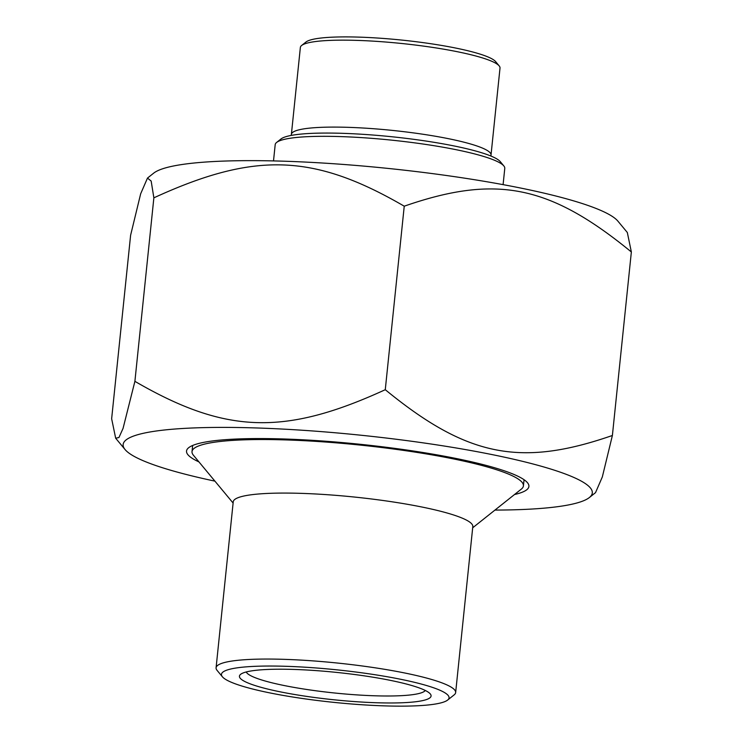 <?xml version="1.0" encoding="UTF-8"?>
<svg xmlns="http://www.w3.org/2000/svg" width="743" height="743" viewBox="0 0 743 743"><rect width="100%" height="100%" fill="white"/><g stroke="black" fill="none" stroke-linecap="round" stroke-linejoin="round"><path stroke-width="1.11" d="M494.959 510.079A235.828 33.667 -174.1 0 0 589.338 497.559A235.828 33.667 -174.1 0 0 361.182 435.249A235.828 33.667 -174.1 0 0 125.093 449.58A235.828 33.667 -174.1 0 0 145.405 461.644A235.828 33.667 -174.1 0 0 214.922 481.139M147.476 178.088L153.662 173.165A235.828 33.667 5.9 0 1 388.747 168.494A235.828 33.667 5.9 0 1 617.907 221.145L627.324 232.494L631.355 251.97C549.616 185.044 496.194 174.271 404.238 206.192C313.611 153.569 254.71 151.6 153.866 197.833L151.163 181.051L147.476 178.088L140.668 193.784L130.61 235.243L111.645 418.755L115.676 438.231L118.945 437.525L123.05 428.423L134.901 381.335C225.538 433.958 284.43 435.927 385.273 389.704C467.013 456.629 520.444 467.393 612.39 435.482L602.332 476.932L595.524 492.637L589.338 497.559M153.866 197.833L134.901 381.335M404.238 206.192L385.273 389.704M514.5 494.532A172.107 24.575 -174.1 0 0 527.484 482.718A172.107 24.575 -174.1 0 0 360.244 444.295A172.107 24.575 -174.1 0 0 188.685 447.704A172.107 24.575 -174.1 0 0 198.975 461.923M631.355 251.97L612.39 435.482M447.62 700.073L454.14 694.881A120.422 17.191 -174.1 0 0 455.654 692.541A120.422 17.191 -174.1 0 0 284.903 659.366A120.422 17.191 -174.1 0 0 216.083 667.79A120.422 17.191 -174.1 0 0 217.086 670.381L222.408 676.799A114.403 16.337 5.9 0 1 336.932 669.842A114.403 16.337 5.9 0 1 447.62 700.073A114.403 16.337 5.9 0 1 383.676 705.85A114.403 16.337 5.9 0 1 222.408 676.799M376.023 702.729A96.339 13.755 -174.1 0 0 430.281 693.916A96.339 13.755 -174.1 0 0 336.672 672.415A96.339 13.755 -174.1 0 0 240.639 674.319A96.339 13.755 -174.1 0 0 277.603 691.296A96.339 13.755 -174.1 0 0 376.023 702.729M216.083 667.79L233.237 501.804A120.422 17.191 5.9 0 1 302.057 493.389A120.422 17.191 5.9 0 1 472.808 526.564L455.654 692.541M425.293 690.47A90.321 12.891 5.9 0 1 374.091 695.764A90.321 12.891 5.9 0 1 246.221 671.96M233.107 503.048L193.394 455.208A166.581 23.785 5.9 0 1 192.019 451.614A166.581 23.785 5.9 0 1 287.216 439.967A166.581 23.785 5.9 0 1 523.416 485.857A166.581 23.785 5.9 0 1 521.335 489.098L472.678 527.799M291.386 134.362L300.367 47.422A100.351 14.331 5.9 0 1 301.63 45.481A100.351 14.331 5.9 0 1 357.717 40.41A100.351 14.331 5.9 0 1 499.175 65.895A100.351 14.331 5.9 0 1 500.011 68.059L491.021 154.999A100.351 14.331 -174.1 0 0 392.675 130.434A100.351 14.331 -174.1 0 0 291.386 134.362L291.172 135.421M503.819 165.912L500.262 161.63A111.394 15.9 -174.1 0 0 343.247 133.35A111.394 15.9 -174.1 0 0 280.984 138.978L276.628 142.433A115.406 16.476 5.9 0 1 341.139 136.61A115.406 16.476 5.9 0 1 503.819 165.912A115.406 16.476 5.9 0 1 504.776 168.401L503.095 184.645M273.508 160.915L275.189 144.671A115.406 16.476 5.9 0 1 276.628 142.433M499.175 65.895L495.627 61.613A96.339 13.755 -174.1 0 0 359.826 37.15A96.339 13.755 -174.1 0 0 305.977 42.017L301.63 45.481M125.093 449.58L115.676 438.231M523.416 485.857L524.056 479.718M192.019 451.614L192.651 445.475M491.021 154.999L491.012 156.076"/></g></svg>
